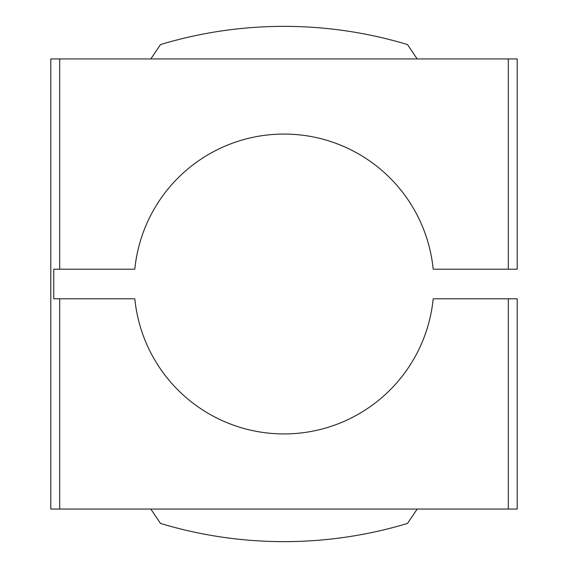 <?xml version="1.0" encoding="UTF-8"?>
<svg xmlns="http://www.w3.org/2000/svg" width="568" height="568" viewBox="0 0 568 568"><rect width="100%" height="100%" fill="white"/><g stroke="black" fill="none" stroke-linecap="round" stroke-linejoin="round"><path stroke-width="0.85" d="M417.182 58.937L407.49 44.567A427.91 427.91 0 0 0 160.51 44.567L150.818 58.937M508.317 509.063L517.207 509.063L517.207 298.803L508.317 298.803L508.317 509.063L59.683 509.063L59.683 298.803L53.754 298.803L53.754 269.196L59.683 269.196L59.683 58.937L50.793 58.937L50.793 509.063L59.683 509.063M59.683 298.803L134.815 298.803A149.916 149.916 0 0 0 433.185 298.803L508.317 298.803M150.818 509.063L160.51 523.433A427.91 427.91 0 0 0 407.49 523.433L417.182 509.063M53.754 298.803L53.754 269.196M508.317 269.196L517.207 269.196L517.207 58.937L508.317 58.937L508.317 269.196L433.185 269.196A149.916 149.916 0 0 0 134.815 269.196L59.683 269.196M508.317 58.937L59.683 58.937"/></g></svg>

